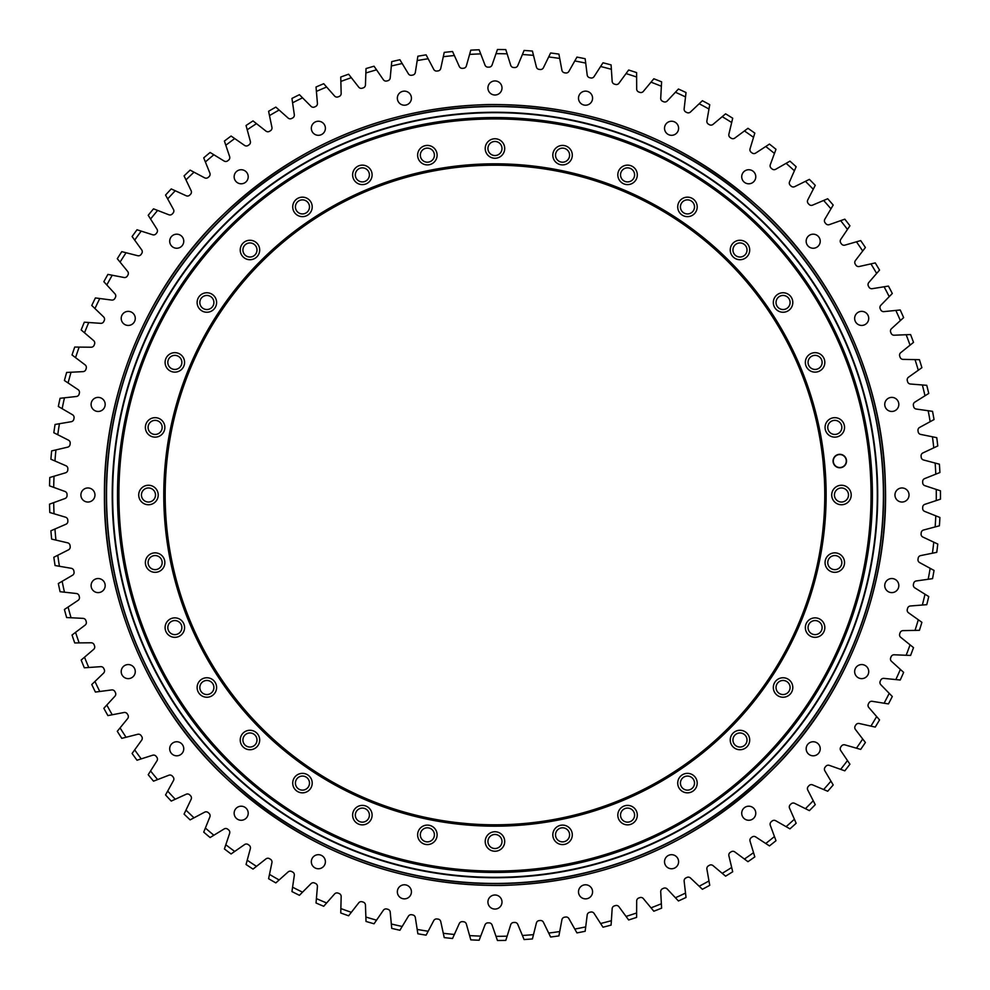 <?xml version="1.0" encoding="UTF-8"?>
<svg xmlns="http://www.w3.org/2000/svg" width="990" height="990" viewBox="0 0 990 990"><rect width="100%" height="100%" fill="white"/><g stroke="black" fill="none" stroke-linecap="round" stroke-linejoin="round"><path stroke-width="1.49" d="M54.029 476.239A441.33 441.33 0 0 0 53.695 487.365L64.969 491.461A3.168 3.168 0 0 1 67.06 494.456A427.903 427.903 0 0 0 67.06 495.545A3.168 3.168 0 0 1 64.969 498.539L53.695 502.635A441.33 441.33 0 0 0 54.029 513.761L65.526 517.188A3.168 3.168 0 0 1 67.79 520.047A427.903 427.903 0 0 0 67.852 521.136A3.168 3.168 0 0 1 65.959 524.242L54.945 529.019A441.33 441.33 0 0 0 55.935 540.095L67.629 542.829A3.168 3.168 0 0 1 70.055 545.539A427.903 427.903 0 0 0 70.191 546.641A3.168 3.168 0 0 1 68.471 549.846L57.767 555.266A441.33 441.33 0 0 0 59.425 566.28L71.255 568.297A3.168 3.168 0 0 1 73.842 570.859A427.903 427.903 0 0 0 74.04 571.948A3.168 3.168 0 0 1 72.517 575.252L62.147 581.303A441.33 441.33 0 0 0 64.461 592.193L76.391 593.505A3.168 3.168 0 0 1 79.126 595.918A427.903 427.903 0 0 0 79.386 596.982A3.168 3.168 0 0 1 78.074 600.373L68.087 607.043A441.33 441.33 0 0 0 71.045 617.76L83.036 618.366A3.168 3.168 0 0 1 85.907 620.606A427.903 427.903 0 0 0 86.229 621.658A3.168 3.168 0 0 1 85.115 625.123L75.549 632.363A441.33 441.33 0 0 0 79.151 642.894L91.142 642.782A3.168 3.168 0 0 1 94.149 644.837A427.903 427.903 0 0 0 94.533 645.864A3.168 3.168 0 0 1 93.629 649.403L84.521 657.199A441.33 441.33 0 0 0 88.741 667.495L100.708 666.666A3.168 3.168 0 0 1 103.826 668.547A427.903 427.903 0 0 0 104.272 669.549A3.168 3.168 0 0 1 103.579 673.126L94.953 681.454A441.33 441.33 0 0 0 99.78 691.49L111.684 689.931A3.168 3.168 0 0 1 114.914 691.626A427.903 427.903 0 0 0 115.409 692.604A3.168 3.168 0 0 1 114.939 696.205L106.821 705.041A441.33 441.33 0 0 0 112.241 714.768L124.022 712.503A3.168 3.168 0 0 1 127.351 714A427.903 427.903 0 0 0 127.908 714.941A3.168 3.168 0 0 1 127.648 718.579L120.075 727.885A441.33 441.33 0 0 0 126.064 737.265L137.697 734.295A3.168 3.168 0 0 1 141.1 735.595A427.903 427.903 0 0 0 141.719 736.498A3.168 3.168 0 0 1 141.681 740.149L134.677 749.888A441.33 441.33 0 0 0 141.211 758.885L152.646 755.234A3.168 3.168 0 0 1 156.123 756.323A427.903 427.903 0 0 0 156.804 757.189A3.168 3.168 0 0 1 156.977 760.827L150.567 770.975A441.33 441.33 0 0 0 157.633 779.576L168.82 775.244A3.168 3.168 0 0 1 172.359 776.123A427.903 427.903 0 0 0 173.089 776.952A3.168 3.168 0 0 1 173.473 780.566L167.681 791.084A441.33 441.33 0 0 0 175.255 799.239L186.169 794.252A3.168 3.168 0 0 1 189.746 794.908A427.903 427.903 0 0 0 190.526 795.688A3.168 3.168 0 0 1 191.132 799.289L185.972 810.117A441.33 441.33 0 0 0 194.015 817.814L204.621 812.184A3.168 3.168 0 0 1 208.234 812.629A427.903 427.903 0 0 0 209.051 813.359A3.168 3.168 0 0 1 209.868 816.911L205.376 828.036A441.33 441.33 0 0 0 213.865 835.238L224.099 828.976A3.168 3.168 0 0 1 227.737 829.199A427.903 427.903 0 0 0 228.603 829.892A3.168 3.168 0 0 1 229.631 833.382L225.807 844.755A441.33 441.33 0 0 0 234.717 851.437L244.567 844.581A3.168 3.168 0 0 1 248.205 844.594A427.903 427.903 0 0 0 249.109 845.225A3.168 3.168 0 0 1 250.346 848.653L247.215 860.223A441.33 441.33 0 0 0 256.497 866.361L265.914 858.924A3.168 3.168 0 0 1 269.552 858.714A427.903 427.903 0 0 0 270.493 859.295A3.168 3.168 0 0 1 271.928 862.649L269.49 874.393A441.33 441.33 0 0 0 279.131 879.962L288.09 871.967A3.168 3.168 0 0 1 291.704 871.547A427.903 427.903 0 0 0 292.681 872.066A3.168 3.168 0 0 1 294.315 875.321L292.582 887.201A441.33 441.33 0 0 0 302.544 892.176L311.009 883.674A3.168 3.168 0 0 1 314.597 883.03A427.903 427.903 0 0 0 315.587 883.488A3.168 3.168 0 0 1 317.419 886.644L316.404 898.598A441.33 441.33 0 0 0 326.638 902.967L334.583 893.97A3.168 3.168 0 0 1 338.122 893.129A427.903 427.903 0 0 0 339.149 893.524A3.168 3.168 0 0 1 341.166 896.556L340.857 908.56A441.33 441.33 0 0 0 351.339 912.31L358.726 902.855A3.168 3.168 0 0 1 362.204 901.791A427.903 427.903 0 0 0 363.256 902.125A3.168 3.168 0 0 1 365.446 905.033L365.867 917.025A441.33 441.33 0 0 0 376.546 920.155L383.365 910.268A3.168 3.168 0 0 1 386.781 909.006A427.903 427.903 0 0 0 387.845 909.278A3.168 3.168 0 0 1 390.209 912.05L391.335 923.992A441.33 441.33 0 0 0 402.188 926.467L408.4 916.196A3.168 3.168 0 0 1 411.729 914.735A427.903 427.903 0 0 0 412.805 914.946A3.168 3.168 0 0 1 415.33 917.569L417.186 929.424A441.33 441.33 0 0 0 428.163 931.244L433.744 920.626A3.168 3.168 0 0 1 436.974 918.955A427.903 427.903 0 0 0 438.075 919.104A3.168 3.168 0 0 1 440.748 921.579L443.297 933.298A441.33 441.33 0 0 0 454.373 934.461L459.298 923.521A3.168 3.168 0 0 1 462.441 921.665A427.903 427.903 0 0 0 463.53 921.752A3.168 3.168 0 0 1 466.352 924.054L469.607 935.6A441.33 441.33 0 0 0 480.719 936.107L485.001 924.895A3.168 3.168 0 0 1 488.008 922.853A427.903 427.903 0 0 0 489.11 922.866A3.168 3.168 0 0 1 492.067 924.994L496.002 936.33A441.33 441.33 0 0 0 507.128 936.169L510.716 924.722A3.168 3.168 0 0 1 513.612 922.494A427.903 427.903 0 0 0 514.713 922.445A3.168 3.168 0 0 1 517.782 924.4L522.398 935.476A441.33 441.33 0 0 0 533.486 934.647L536.394 923.002A3.168 3.168 0 0 1 539.142 920.613A427.903 427.903 0 0 0 540.243 920.502A3.168 3.168 0 0 1 543.423 922.272L548.683 933.05A441.33 441.33 0 0 0 559.709 931.553L561.912 919.76A3.168 3.168 0 0 1 564.523 917.21A427.903 427.903 0 0 0 565.599 917.037A3.168 3.168 0 0 1 568.891 918.609L574.782 929.053A441.33 441.33 0 0 0 585.709 926.9L587.194 914.995A3.168 3.168 0 0 1 589.644 912.297A427.903 427.903 0 0 0 590.721 912.05A3.168 3.168 0 0 1 594.087 913.423L600.596 923.497A441.33 441.33 0 0 0 611.375 920.7L612.154 908.733A3.168 3.168 0 0 1 614.431 905.887A427.903 427.903 0 0 0 615.483 905.578A3.168 3.168 0 0 1 618.936 906.741L626.039 916.418A441.33 441.33 0 0 0 636.62 912.978L636.681 900.974A3.168 3.168 0 0 1 638.785 898.004A427.903 427.903 0 0 0 639.825 897.633A3.168 3.168 0 0 1 643.339 898.598L651.012 907.83A441.33 441.33 0 0 0 661.37 903.759L660.714 891.78A3.168 3.168 0 0 1 662.632 888.686A427.903 427.903 0 0 0 663.646 888.253A3.168 3.168 0 0 1 667.211 888.995L675.415 897.757A441.33 441.33 0 0 0 685.513 893.079L684.14 881.162A3.168 3.168 0 0 1 685.872 877.957A427.903 427.903 0 0 0 686.862 877.462A3.168 3.168 0 0 1 690.463 877.994L699.175 886.236A441.33 441.33 0 0 0 708.976 880.964L706.897 869.146A3.168 3.168 0 0 1 708.444 865.854A427.903 427.903 0 0 0 709.397 865.297A3.168 3.168 0 0 1 713.023 865.619L722.217 873.329A441.33 441.33 0 0 0 731.684 867.475L728.888 855.805A3.168 3.168 0 0 1 730.236 852.415A427.903 427.903 0 0 0 731.152 851.808A3.168 3.168 0 0 1 734.79 851.907L744.43 859.06A441.33 441.33 0 0 0 753.526 852.65L750.049 841.166A3.168 3.168 0 0 1 751.187 837.713A427.903 427.903 0 0 0 752.066 837.045A3.168 3.168 0 0 1 755.704 836.934L765.753 843.492A441.33 441.33 0 0 0 774.452 836.55L770.294 825.301A3.168 3.168 0 0 1 771.222 821.774A427.903 427.903 0 0 0 772.064 821.057A3.168 3.168 0 0 1 775.69 820.722L786.11 826.675A441.33 441.33 0 0 0 794.388 819.225L789.562 808.236A3.168 3.168 0 0 1 790.268 804.672A427.903 427.903 0 0 0 791.072 803.905A3.168 3.168 0 0 1 794.673 803.348L805.427 808.669A441.33 441.33 0 0 0 813.236 800.737L807.766 790.057A3.168 3.168 0 0 1 808.261 786.456A427.903 427.903 0 0 0 809.016 785.639A3.168 3.168 0 0 1 812.58 784.872L823.63 789.537A441.33 441.33 0 0 0 830.957 781.16L824.856 770.826A3.168 3.168 0 0 1 825.128 767.188A427.903 427.903 0 0 0 825.833 766.347A3.168 3.168 0 0 1 829.335 765.369L840.659 769.354A441.33 441.33 0 0 0 847.465 760.555L840.758 750.606A3.168 3.168 0 0 1 840.819 746.955A427.903 427.903 0 0 0 841.463 746.064A3.168 3.168 0 0 1 844.916 744.876L856.449 748.193A441.33 441.33 0 0 0 862.711 738.998L855.422 729.469A3.168 3.168 0 0 1 855.273 725.831A427.903 427.903 0 0 0 855.867 724.903A3.168 3.168 0 0 1 859.233 723.504L870.94 726.115A441.33 441.33 0 0 0 876.645 716.562L868.799 707.491A3.168 3.168 0 0 1 868.428 703.865A427.903 427.903 0 0 0 868.96 702.9A3.168 3.168 0 0 1 872.24 701.316L884.095 703.222A441.33 441.33 0 0 0 889.218 693.346L880.84 684.746A3.168 3.168 0 0 1 880.246 681.157A427.903 427.903 0 0 0 880.729 680.167A3.168 3.168 0 0 1 883.909 678.385L895.839 679.573A441.33 441.33 0 0 0 900.368 669.413L891.495 661.332A3.168 3.168 0 0 1 890.691 657.781A427.903 427.903 0 0 0 891.111 656.766A3.168 3.168 0 0 1 894.18 654.786L906.159 655.269A441.33 441.33 0 0 0 910.07 644.849L900.727 637.325A3.168 3.168 0 0 1 899.724 633.823A427.903 427.903 0 0 0 900.083 632.783A3.168 3.168 0 0 1 903.016 630.63L915.02 630.395A441.33 441.33 0 0 0 918.299 619.752L908.523 612.798A3.168 3.168 0 0 1 907.298 609.37A427.903 427.903 0 0 0 907.595 608.306A3.168 3.168 0 0 1 910.404 605.979L922.358 605.026A441.33 441.33 0 0 0 924.994 594.223L914.822 587.862A3.168 3.168 0 0 1 913.399 584.508A427.903 427.903 0 0 0 913.634 583.432A3.168 3.168 0 0 1 916.295 580.944L928.174 579.274A441.33 441.33 0 0 0 930.167 568.322L919.623 562.58A3.168 3.168 0 0 1 918.002 559.325A427.903 427.903 0 0 0 918.163 558.236A3.168 3.168 0 0 1 920.675 555.588L932.444 553.212A441.33 441.33 0 0 0 933.768 542.161L922.903 537.063A3.168 3.168 0 0 1 921.096 533.907A427.903 427.903 0 0 0 921.195 532.806A3.168 3.168 0 0 1 923.534 530.021L935.142 526.94A441.33 441.33 0 0 0 935.798 515.84L924.66 511.397A3.168 3.168 0 0 1 922.655 508.353A427.903 427.903 0 0 0 922.692 507.251A3.168 3.168 0 0 1 924.87 504.331L936.255 500.569A441.33 441.33 0 0 0 936.255 489.431L924.87 485.669A3.168 3.168 0 0 1 922.692 482.749A427.903 427.903 0 0 0 922.655 481.647A3.168 3.168 0 0 1 924.66 478.603L935.798 474.161A441.33 441.33 0 0 0 935.142 463.06L923.534 459.979A3.168 3.168 0 0 1 921.195 457.194A427.903 427.903 0 0 0 921.096 456.093A3.168 3.168 0 0 1 922.903 452.937L933.768 447.839A441.33 441.33 0 0 0 932.444 436.788L920.675 434.412A3.168 3.168 0 0 1 918.163 431.764A427.903 427.903 0 0 0 918.002 430.675A3.168 3.168 0 0 1 919.623 427.42L930.167 421.678A441.33 441.33 0 0 0 928.174 410.726L916.295 409.056A3.168 3.168 0 0 1 913.634 406.568A427.903 427.903 0 0 0 913.399 405.492A3.168 3.168 0 0 1 914.822 402.138L924.994 395.777A441.33 441.33 0 0 0 922.358 384.974L910.404 384.021A3.168 3.168 0 0 1 907.595 381.695A427.903 427.903 0 0 0 907.298 380.63A3.168 3.168 0 0 1 908.523 377.202L918.299 370.248A441.33 441.33 0 0 0 915.02 359.605L903.016 359.37A3.168 3.168 0 0 1 900.083 357.217A427.903 427.903 0 0 0 899.724 356.177A3.168 3.168 0 0 1 900.727 352.675L910.07 345.151A441.33 441.33 0 0 0 906.159 334.731L894.18 335.214A3.168 3.168 0 0 1 891.111 333.234A427.903 427.903 0 0 0 890.691 332.219A3.168 3.168 0 0 1 891.495 328.668L900.368 320.587A441.33 441.33 0 0 0 895.839 310.427L883.909 311.615A3.168 3.168 0 0 1 880.729 309.833A427.903 427.903 0 0 0 880.246 308.843A3.168 3.168 0 0 1 880.84 305.254L889.218 296.654A441.33 441.33 0 0 0 884.095 286.778L872.24 288.684A3.168 3.168 0 0 1 868.96 287.1A427.903 427.903 0 0 0 868.428 286.135A3.168 3.168 0 0 1 868.799 282.509L876.645 273.438A441.33 441.33 0 0 0 870.94 263.885L859.233 266.496A3.168 3.168 0 0 1 855.867 265.097A427.903 427.903 0 0 0 855.273 264.169A3.168 3.168 0 0 1 855.422 260.531L862.711 251.002A441.33 441.33 0 0 0 856.449 241.808L844.916 245.124A3.168 3.168 0 0 1 841.463 243.936A427.903 427.903 0 0 0 840.819 243.045A3.168 3.168 0 0 1 840.758 239.394L847.465 229.445A441.33 441.33 0 0 0 840.659 220.646L829.335 224.631A3.168 3.168 0 0 1 825.833 223.653A427.903 427.903 0 0 0 825.128 222.812A3.168 3.168 0 0 1 824.856 219.174L830.957 208.84A441.33 441.33 0 0 0 823.63 200.463L812.58 205.128A3.168 3.168 0 0 1 809.016 204.361A427.903 427.903 0 0 0 808.261 203.544A3.168 3.168 0 0 1 807.766 199.943L813.236 189.263A441.33 441.33 0 0 0 805.427 181.331L794.673 186.652A3.168 3.168 0 0 1 791.072 186.095A427.903 427.903 0 0 0 790.268 185.328A3.168 3.168 0 0 1 789.562 181.764L794.388 170.775A441.33 441.33 0 0 0 786.11 163.325L775.69 169.278A3.168 3.168 0 0 1 772.064 168.944A427.903 427.903 0 0 0 771.222 168.226A3.168 3.168 0 0 1 770.294 164.699L774.452 153.45A441.33 441.33 0 0 0 765.753 146.508L755.704 153.066A3.168 3.168 0 0 1 752.066 152.955A427.903 427.903 0 0 0 751.187 152.287A3.168 3.168 0 0 1 750.049 148.834L753.526 137.35A441.33 441.33 0 0 0 744.43 130.94L734.79 138.093A3.168 3.168 0 0 1 731.152 138.192A427.903 427.903 0 0 0 730.236 137.585A3.168 3.168 0 0 1 728.888 134.195L731.684 122.525A441.33 441.33 0 0 0 722.217 116.672L713.023 124.381A3.168 3.168 0 0 1 709.397 124.703A427.903 427.903 0 0 0 708.444 124.146A3.168 3.168 0 0 1 706.897 120.854L708.976 109.036A441.33 441.33 0 0 0 699.175 103.764L690.463 112.006A3.168 3.168 0 0 1 686.862 112.538A427.903 427.903 0 0 0 685.872 112.043A3.168 3.168 0 0 1 684.14 108.838L685.513 96.921A441.33 441.33 0 0 0 675.415 92.243L667.211 101.005A3.168 3.168 0 0 1 663.646 101.747A427.903 427.903 0 0 0 662.632 101.314A3.168 3.168 0 0 1 660.714 98.22L661.37 86.241A441.33 441.33 0 0 0 651.012 82.17L643.339 91.402A3.168 3.168 0 0 1 639.825 92.367A427.903 427.903 0 0 0 638.785 91.996A3.168 3.168 0 0 1 636.681 89.026L636.62 77.022A441.33 441.33 0 0 0 626.039 73.582L618.936 83.259A3.168 3.168 0 0 1 615.483 84.422A427.903 427.903 0 0 0 614.431 84.113A3.168 3.168 0 0 1 612.154 81.267L611.375 69.3A441.33 441.33 0 0 0 600.596 66.503L594.087 76.577A3.168 3.168 0 0 1 590.721 77.95A427.903 427.903 0 0 0 589.644 77.703A3.168 3.168 0 0 1 587.194 75.005L585.709 63.1A441.33 441.33 0 0 0 574.782 60.947L568.891 71.391A3.168 3.168 0 0 1 565.599 72.963A427.903 427.903 0 0 0 564.523 72.79A3.168 3.168 0 0 1 561.912 70.24L559.709 58.447A441.33 441.33 0 0 0 548.683 56.95L543.423 67.728A3.168 3.168 0 0 1 540.243 69.498A427.903 427.903 0 0 0 539.142 69.387A3.168 3.168 0 0 1 536.394 66.998L533.486 55.353A441.33 441.33 0 0 0 522.398 54.524L517.782 65.6A3.168 3.168 0 0 1 514.713 67.555A427.903 427.903 0 0 0 513.612 67.506A3.168 3.168 0 0 1 510.716 65.278L507.128 53.831A441.33 441.33 0 0 0 496.002 53.67L492.067 65.006A3.168 3.168 0 0 1 489.11 67.134A427.903 427.903 0 0 0 488.008 67.147A3.168 3.168 0 0 1 485.001 65.105L480.719 53.893A441.33 441.33 0 0 0 469.607 54.401L466.352 65.946A3.168 3.168 0 0 1 463.53 68.248A427.903 427.903 0 0 0 462.441 68.335A3.168 3.168 0 0 1 459.298 66.478L454.373 55.539A441.33 441.33 0 0 0 443.297 56.702L440.748 68.421A3.168 3.168 0 0 1 438.075 70.896A427.903 427.903 0 0 0 436.974 71.045A3.168 3.168 0 0 1 433.744 69.374L428.163 58.756A441.33 441.33 0 0 0 417.186 60.576L415.33 72.431A3.168 3.168 0 0 1 412.805 75.054A427.903 427.903 0 0 0 411.729 75.265A3.168 3.168 0 0 1 408.4 73.805L402.188 63.533A441.33 441.33 0 0 0 391.335 66.008L390.209 77.95A3.168 3.168 0 0 1 387.845 80.722A427.903 427.903 0 0 0 386.781 80.994A3.168 3.168 0 0 1 383.365 79.732L376.546 69.844A441.33 441.33 0 0 0 365.867 72.975L365.446 84.967A3.168 3.168 0 0 1 363.256 87.875A427.903 427.903 0 0 0 362.204 88.209A3.168 3.168 0 0 1 358.726 87.145L351.339 77.69A441.33 441.33 0 0 0 340.857 81.44L341.166 93.444A3.168 3.168 0 0 1 339.149 96.475A427.903 427.903 0 0 0 338.122 96.872A3.168 3.168 0 0 1 334.583 96.03L326.638 87.033A441.33 441.33 0 0 0 316.404 91.402L317.419 103.356A3.168 3.168 0 0 1 315.587 106.512A427.903 427.903 0 0 0 314.597 106.969A3.168 3.168 0 0 1 311.009 106.326L302.544 97.824A441.33 441.33 0 0 0 292.582 102.799L294.315 114.679A3.168 3.168 0 0 1 292.681 117.934A427.903 427.903 0 0 0 291.704 118.454A3.168 3.168 0 0 1 288.09 118.033L279.131 110.038A441.33 441.33 0 0 0 269.49 115.607L271.928 127.351A3.168 3.168 0 0 1 270.493 130.705A427.903 427.903 0 0 0 269.552 131.286A3.168 3.168 0 0 1 265.914 131.076L256.497 123.639A441.33 441.33 0 0 0 247.215 129.777L250.346 141.347A3.168 3.168 0 0 1 249.109 144.775A427.903 427.903 0 0 0 248.205 145.406A3.168 3.168 0 0 1 244.567 145.419L234.717 138.563A441.33 441.33 0 0 0 225.807 145.245L229.631 156.618A3.168 3.168 0 0 1 228.603 160.108A427.903 427.903 0 0 0 227.737 160.801A3.168 3.168 0 0 1 224.099 161.024L213.865 154.762A441.33 441.33 0 0 0 205.376 161.964L209.868 173.089A3.168 3.168 0 0 1 209.051 176.641A427.903 427.903 0 0 0 208.234 177.371A3.168 3.168 0 0 1 204.621 177.816L194.015 172.186A441.33 441.33 0 0 0 185.972 179.883L191.132 190.711A3.168 3.168 0 0 1 190.526 194.312A427.903 427.903 0 0 0 189.746 195.092A3.168 3.168 0 0 1 186.169 195.748L175.255 190.761A441.33 441.33 0 0 0 167.681 198.916L173.473 209.435A3.168 3.168 0 0 1 173.089 213.048A427.903 427.903 0 0 0 172.359 213.877A3.168 3.168 0 0 1 168.82 214.756L157.633 210.424A441.33 441.33 0 0 0 150.567 219.025L156.977 229.173A3.168 3.168 0 0 1 156.804 232.811A427.903 427.903 0 0 0 156.123 233.677A3.168 3.168 0 0 1 152.646 234.766L141.211 231.115A441.33 441.33 0 0 0 134.677 240.112L141.681 249.851A3.168 3.168 0 0 1 141.719 253.502A427.903 427.903 0 0 0 141.1 254.405A3.168 3.168 0 0 1 137.697 255.705L126.064 252.735A441.33 441.33 0 0 0 120.075 262.115L127.648 271.421A3.168 3.168 0 0 1 127.908 275.059A427.903 427.903 0 0 0 127.351 276A3.168 3.168 0 0 1 124.022 277.497L112.241 275.232A441.33 441.33 0 0 0 106.821 284.959L114.939 293.795A3.168 3.168 0 0 1 115.409 297.396A427.903 427.903 0 0 0 114.914 298.374A3.168 3.168 0 0 1 111.684 300.069L99.78 298.51A441.33 441.33 0 0 0 94.953 308.546L103.579 316.874A3.168 3.168 0 0 1 104.272 320.451A427.903 427.903 0 0 0 103.826 321.453A3.168 3.168 0 0 1 100.708 323.334L88.741 322.505A441.33 441.33 0 0 0 84.521 332.801L93.629 340.597A3.168 3.168 0 0 1 94.533 344.136A427.903 427.903 0 0 0 94.149 345.164A3.168 3.168 0 0 1 91.142 347.218L79.151 347.106A441.33 441.33 0 0 0 75.549 357.637L85.115 364.877A3.168 3.168 0 0 1 86.229 368.342A427.903 427.903 0 0 0 85.907 369.394A3.168 3.168 0 0 1 83.036 371.634L71.045 372.24A441.33 441.33 0 0 0 68.087 382.957L78.074 389.627A3.168 3.168 0 0 1 79.386 393.018A427.903 427.903 0 0 0 79.126 394.082A3.168 3.168 0 0 1 76.391 396.495L64.461 397.807A441.33 441.33 0 0 0 62.147 408.697L72.517 414.748A3.168 3.168 0 0 1 74.04 418.052A427.903 427.903 0 0 0 73.842 419.141A3.168 3.168 0 0 1 71.255 421.703L59.425 423.72A441.33 441.33 0 0 0 57.767 434.734L68.471 440.154A3.168 3.168 0 0 1 70.191 443.359A427.903 427.903 0 0 0 70.055 444.461A3.168 3.168 0 0 1 67.629 447.171L55.935 449.906A441.33 441.33 0 0 0 54.945 460.981L65.959 465.758A3.168 3.168 0 0 1 67.852 468.864A427.903 427.903 0 0 0 67.79 469.953A3.168 3.168 0 0 1 65.526 472.812L49.797 477.489A445.512 445.512 0 0 0 49.55 485.855L53.695 487.365M80.895 495A7.029 7.029 0 0 1 91.451 488.911A7.029 7.029 0 0 1 91.451 501.089A7.029 7.029 0 0 1 80.895 495M91.278 587.132A7.029 7.029 0 0 1 100.213 578.853A7.029 7.029 0 0 1 102.923 590.733A7.029 7.029 0 0 1 91.278 587.132M121.906 674.66A7.029 7.029 0 0 1 128.762 664.587A7.029 7.029 0 0 1 134.046 675.564A7.029 7.029 0 0 1 121.906 674.66M171.233 753.167A7.029 7.029 0 0 1 175.688 741.832A7.029 7.029 0 0 1 183.274 751.348A7.029 7.029 0 0 1 171.233 753.167M236.796 818.73A7.029 7.029 0 0 1 238.615 806.689A7.029 7.029 0 0 1 248.131 814.275A7.029 7.029 0 0 1 236.796 818.73M315.303 868.057A7.029 7.029 0 0 1 314.399 855.917A7.029 7.029 0 0 1 325.376 861.201A7.029 7.029 0 0 1 315.303 868.057M402.831 898.685A7.029 7.029 0 0 1 399.23 887.04A7.029 7.029 0 0 1 411.11 889.75A7.029 7.029 0 0 1 402.831 898.685M494.963 909.068A7.029 7.029 0 0 1 488.874 898.512A7.029 7.029 0 0 1 501.051 898.512A7.029 7.029 0 0 1 494.963 909.068M587.095 898.685A7.029 7.029 0 0 1 578.816 889.75A7.029 7.029 0 0 1 590.696 887.04A7.029 7.029 0 0 1 587.095 898.685M674.623 868.057A7.029 7.029 0 0 1 664.55 861.201A7.029 7.029 0 0 1 675.527 855.917A7.029 7.029 0 0 1 674.623 868.057M753.13 818.73A7.029 7.029 0 0 1 741.795 814.275A7.029 7.029 0 0 1 751.311 806.689A7.029 7.029 0 0 1 753.13 818.73M818.693 753.167A7.029 7.029 0 0 1 806.652 751.348A7.029 7.029 0 0 1 814.238 741.832A7.029 7.029 0 0 1 818.693 753.167M868.02 674.66A7.029 7.029 0 0 1 855.88 675.564A7.029 7.029 0 0 1 861.164 664.587A7.029 7.029 0 0 1 868.02 674.66M898.648 587.132A7.029 7.029 0 0 1 887.003 590.733A7.029 7.029 0 0 1 889.713 578.853A7.029 7.029 0 0 1 898.648 587.132M909.03 495A7.029 7.029 0 0 1 898.475 501.089A7.029 7.029 0 0 1 898.475 488.911A7.029 7.029 0 0 1 909.03 495M898.648 402.868A7.029 7.029 0 0 1 889.713 411.147A7.029 7.029 0 0 1 887.003 399.267A7.029 7.029 0 0 1 898.648 402.868M868.02 315.34A7.029 7.029 0 0 1 861.164 325.413A7.029 7.029 0 0 1 855.88 314.436A7.029 7.029 0 0 1 868.02 315.34M818.693 236.833A7.029 7.029 0 0 1 814.238 248.168A7.029 7.029 0 0 1 806.652 238.652A7.029 7.029 0 0 1 818.693 236.833M753.13 171.27A7.029 7.029 0 0 1 751.311 183.311A7.029 7.029 0 0 1 741.795 175.725A7.029 7.029 0 0 1 753.13 171.27M674.623 121.943A7.029 7.029 0 0 1 675.527 134.083A7.029 7.029 0 0 1 664.55 128.799A7.029 7.029 0 0 1 674.623 121.943M587.095 91.315A7.029 7.029 0 0 1 590.696 102.96A7.029 7.029 0 0 1 578.816 100.25A7.029 7.029 0 0 1 587.095 91.315M494.963 80.933A7.029 7.029 0 0 1 501.051 91.488A7.029 7.029 0 0 1 488.874 91.488A7.029 7.029 0 0 1 494.963 80.933M402.831 91.315A7.029 7.029 0 0 1 411.11 100.25A7.029 7.029 0 0 1 399.23 102.96A7.029 7.029 0 0 1 402.831 91.315M315.303 121.943A7.029 7.029 0 0 1 325.376 128.799A7.029 7.029 0 0 1 314.399 134.083A7.029 7.029 0 0 1 315.303 121.943M236.796 171.27A7.029 7.029 0 0 1 248.131 175.725A7.029 7.029 0 0 1 238.615 183.311A7.029 7.029 0 0 1 236.796 171.27M171.233 236.833A7.029 7.029 0 0 1 183.274 238.652A7.029 7.029 0 0 1 175.688 248.168A7.029 7.029 0 0 1 171.233 236.833M121.906 315.34A7.029 7.029 0 0 1 134.046 314.436A7.029 7.029 0 0 1 128.762 325.413A7.029 7.029 0 0 1 121.906 315.34M91.278 402.868A7.029 7.029 0 0 1 102.923 399.267A7.029 7.029 0 0 1 100.213 411.147A7.029 7.029 0 0 1 91.278 402.868M55.935 540.095L51.641 539.092A445.512 445.512 0 0 1 50.898 530.776L54.945 529.019M59.425 566.28L55.069 565.525A445.512 445.512 0 0 1 53.831 557.259L57.767 555.266M64.461 592.193L60.081 591.711A445.512 445.512 0 0 1 58.336 583.531L62.147 581.303M71.045 617.76L66.639 617.55A445.512 445.512 0 0 1 64.412 609.481L68.087 607.043M79.151 642.894L74.733 642.943A445.512 445.512 0 0 1 72.035 635.035L75.549 632.363M88.741 667.495L84.336 667.804A445.512 445.512 0 0 1 81.168 660.07L84.521 657.199M99.78 691.49L95.411 692.06A445.512 445.512 0 0 1 91.773 684.523L94.953 681.454M112.241 714.768L107.91 715.597A445.512 445.512 0 0 1 103.839 708.296L106.821 705.041M126.064 737.265L121.795 738.354A445.512 445.512 0 0 1 117.29 731.301L120.075 727.885M141.211 758.885L137.016 760.233A445.512 445.512 0 0 1 132.103 753.464L134.677 749.888M157.633 779.576L153.512 781.16A445.512 445.512 0 0 1 148.203 774.712L150.567 770.975M175.255 799.239L171.245 801.071A445.512 445.512 0 0 1 165.553 794.945L167.681 791.084M194.015 817.814L190.129 819.881A445.512 445.512 0 0 1 184.078 814.102L185.972 810.117M213.865 835.238L210.103 837.528A445.512 445.512 0 0 1 203.717 832.132L205.376 828.036M234.717 851.437L231.091 853.962A445.512 445.512 0 0 1 224.408 848.937L225.807 844.755M256.497 866.361L253.032 869.096A445.512 445.512 0 0 1 246.052 864.493L247.215 860.223M279.131 879.962L275.839 882.894A445.512 445.512 0 0 1 268.599 878.712L269.49 874.393M302.544 892.176L299.425 895.307A445.512 445.512 0 0 1 291.951 891.569L292.582 887.201M326.638 902.967L323.718 906.283A445.512 445.512 0 0 1 316.033 902.991L316.404 898.598M351.339 912.31L348.616 915.787A445.512 445.512 0 0 1 340.746 912.966L340.857 908.56M376.546 920.155L374.047 923.781A445.512 445.512 0 0 1 366.028 921.443L365.867 917.025M402.188 926.467L399.911 930.254A445.512 445.512 0 0 1 391.755 928.385L391.335 923.992M428.163 931.244L426.108 935.154A445.512 445.512 0 0 1 417.867 933.78L417.186 929.424M454.373 934.461L452.554 938.483A445.512 445.512 0 0 1 444.238 937.604L443.297 933.298M480.719 936.107L479.148 940.228A445.512 445.512 0 0 1 470.795 939.857L469.607 935.6M507.128 936.169L505.803 940.376A445.512 445.512 0 0 1 497.45 940.5L496.002 936.33M533.486 934.647L532.422 938.928A445.512 445.512 0 0 1 524.081 939.56L522.398 935.476M559.709 931.553L558.904 935.896A445.512 445.512 0 0 1 550.626 937.023L548.683 933.05M585.709 926.9L585.152 931.281A445.512 445.512 0 0 1 576.96 932.902L574.782 929.053M611.375 920.7L611.09 925.106A445.512 445.512 0 0 1 602.997 927.209L600.596 923.497M636.62 912.978L636.607 917.396A445.512 445.512 0 0 1 628.65 919.97L626.039 916.418M661.37 903.759L661.605 908.164A445.512 445.512 0 0 1 653.821 911.221L651.012 907.83M685.513 893.079L686.021 897.46A445.512 445.512 0 0 1 678.435 900.974L675.415 897.757M708.976 880.964L709.743 885.308A445.512 445.512 0 0 1 702.38 889.28L699.175 886.236M731.684 867.475L732.699 871.769A445.512 445.512 0 0 1 725.596 876.162L722.217 873.329M753.526 852.65L754.813 856.882A445.512 445.512 0 0 1 747.97 861.684L744.43 859.06M774.452 836.55L775.987 840.696A445.512 445.512 0 0 1 769.453 845.905L765.753 843.492M794.388 819.225L796.158 823.259A445.512 445.512 0 0 1 789.946 828.853L786.11 826.675M813.236 800.737L815.253 804.66A445.512 445.512 0 0 1 809.387 810.624L805.427 808.669M830.957 781.16L833.196 784.959A445.512 445.512 0 0 1 827.702 791.245L823.63 789.537M847.465 760.555L849.927 764.206A445.512 445.512 0 0 1 844.817 770.826L840.659 769.354M862.711 738.998L865.396 742.5A445.512 445.512 0 0 1 860.681 749.405L856.449 748.193M876.645 716.562L879.541 719.903A445.512 445.512 0 0 1 875.247 727.081L870.94 726.115M889.218 693.346L892.299 696.502A445.512 445.512 0 0 1 888.451 703.915L884.095 703.222M900.368 669.413L903.635 672.383A445.512 445.512 0 0 1 900.232 680.019L895.839 679.573M910.07 644.849L913.51 647.621A445.512 445.512 0 0 1 910.577 655.442L906.159 655.269M918.299 619.752L921.888 622.314A445.512 445.512 0 0 1 919.425 630.308L915.02 630.395M924.994 594.223L928.744 596.562A445.512 445.512 0 0 1 926.764 604.68L922.358 605.026M930.167 568.322L934.04 570.438A445.512 445.512 0 0 1 932.543 578.655L928.174 579.274M933.768 542.161L937.765 544.042A445.512 445.512 0 0 1 936.763 552.333L932.444 553.212M935.798 515.84L939.906 517.473A445.512 445.512 0 0 1 939.399 525.814L935.142 526.94M936.255 489.431L940.451 490.817A445.512 445.512 0 0 1 940.451 499.183L936.255 500.569M935.142 463.06L939.399 464.186A445.512 445.512 0 0 1 939.906 472.527L935.798 474.161M932.444 436.788L936.763 437.667A445.512 445.512 0 0 1 937.765 445.958L933.768 447.839M928.174 410.726L932.543 411.345A445.512 445.512 0 0 1 934.04 419.562L930.167 421.678M922.358 384.974L926.764 385.32A445.512 445.512 0 0 1 928.744 393.438L924.994 395.777M915.02 359.605L919.425 359.692A445.512 445.512 0 0 1 921.888 367.686L918.299 370.248M906.159 334.731L910.577 334.558A445.512 445.512 0 0 1 913.51 342.379L910.07 345.151M895.839 310.427L900.232 309.981A445.512 445.512 0 0 1 903.635 317.617L900.368 320.587M884.095 286.778L888.451 286.085A445.512 445.512 0 0 1 892.299 293.498L889.218 296.654M870.94 263.885L875.247 262.919A445.512 445.512 0 0 1 879.541 270.097L876.645 273.438M856.449 241.808L860.681 240.595A445.512 445.512 0 0 1 865.396 247.5L862.711 251.002M840.659 220.646L844.817 219.174A445.512 445.512 0 0 1 849.927 225.794L847.465 229.445M823.63 200.463L827.702 198.755A445.512 445.512 0 0 1 833.196 205.041L830.957 208.84M805.427 181.331L809.387 179.376A445.512 445.512 0 0 1 815.253 185.34L813.236 189.263M786.11 163.325L789.946 161.147A445.512 445.512 0 0 1 796.158 166.741L794.388 170.775M765.753 146.508L769.453 144.095A445.512 445.512 0 0 1 775.987 149.304L774.452 153.45M744.43 130.94L747.97 128.316A445.512 445.512 0 0 1 754.813 133.118L753.526 137.35M722.217 116.672L725.596 113.838A445.512 445.512 0 0 1 732.699 118.231L731.684 122.525M699.175 103.764L702.38 100.72A445.512 445.512 0 0 1 709.743 104.692L708.976 109.036M675.415 92.243L678.435 89.026A445.512 445.512 0 0 1 686.021 92.54L685.513 96.921M651.012 82.17L653.821 78.779A445.512 445.512 0 0 1 661.605 81.836L661.37 86.241M626.039 73.582L628.65 70.03A445.512 445.512 0 0 1 636.607 72.604L636.62 77.022M600.596 66.503L602.997 62.791A445.512 445.512 0 0 1 611.09 64.894L611.375 69.3M574.782 60.947L576.96 57.098A445.512 445.512 0 0 1 585.152 58.719L585.709 63.1M548.683 56.95L550.626 52.977A445.512 445.512 0 0 1 558.904 54.104L559.709 58.447M522.398 54.524L524.081 50.441A445.512 445.512 0 0 1 532.422 51.072L533.486 55.353M496.002 53.67L497.45 49.5A445.512 445.512 0 0 1 505.803 49.624L507.128 53.831M469.607 54.401L470.795 50.144A445.512 445.512 0 0 1 479.148 49.772L480.719 53.893M443.297 56.702L444.238 52.396A445.512 445.512 0 0 1 452.554 51.517L454.373 55.539M417.186 60.576L417.867 56.22A445.512 445.512 0 0 1 426.108 54.846L428.163 58.756M391.335 66.008L391.755 61.615A445.512 445.512 0 0 1 399.911 59.747L402.188 63.533M365.867 72.975L366.028 68.558A445.512 445.512 0 0 1 374.047 66.219L376.546 69.844M340.857 81.44L340.746 77.034A445.512 445.512 0 0 1 348.616 74.213L351.339 77.69M316.404 91.402L316.033 87.009A445.512 445.512 0 0 1 323.718 83.717L326.638 87.033M292.582 102.799L291.951 98.431A445.512 445.512 0 0 1 299.425 94.694L302.544 97.824M269.49 115.607L268.599 111.288A445.512 445.512 0 0 1 275.839 107.106L279.131 110.038M247.215 129.777L246.052 125.507A445.512 445.512 0 0 1 253.032 120.904L256.497 123.639M225.807 145.245L224.408 141.063A445.512 445.512 0 0 1 231.091 136.038L234.717 138.563M205.376 161.964L203.717 157.868A445.512 445.512 0 0 1 210.103 152.472L213.865 154.762M185.972 179.883L184.078 175.898A445.512 445.512 0 0 1 190.129 170.119L194.015 172.186M167.681 198.916L165.553 195.055A445.512 445.512 0 0 1 171.245 188.929L175.255 190.761M150.567 219.025L148.203 215.288A445.512 445.512 0 0 1 153.512 208.84L157.633 210.424M134.677 240.112L132.103 236.536A445.512 445.512 0 0 1 137.016 229.767L141.211 231.115M120.075 262.115L117.29 258.699A445.512 445.512 0 0 1 121.795 251.646L126.064 252.735M106.821 284.959L103.839 281.704A445.512 445.512 0 0 1 107.91 274.403L112.241 275.232M94.953 308.546L91.773 305.477A445.512 445.512 0 0 1 95.411 297.94L99.78 298.51M84.521 332.801L81.168 329.93A445.512 445.512 0 0 1 84.336 322.196L88.741 322.505M75.549 357.637L72.035 354.964A445.512 445.512 0 0 1 74.733 347.057L79.151 347.106M68.087 382.957L64.412 380.519A445.512 445.512 0 0 1 66.639 372.45L71.045 372.24M62.147 408.697L58.336 406.469A445.512 445.512 0 0 1 60.081 398.289L64.461 397.807M57.767 434.734L53.831 432.741A445.512 445.512 0 0 1 55.069 424.475L59.425 423.72M54.945 460.981L50.898 459.224A445.512 445.512 0 0 1 51.641 450.908L55.935 449.906M54.029 513.761L49.797 512.511A445.512 445.512 0 0 1 49.55 504.145L53.695 502.635M117.501 495A377.462 377.462 0 0 0 683.694 821.886A377.462 377.462 0 0 0 683.694 168.114A377.462 377.462 0 0 0 117.501 495M118.899 495A376.064 376.064 0 0 1 683.001 169.315A376.064 376.064 0 0 1 683.001 820.685A376.064 376.064 0 0 1 118.899 495M163.771 495A331.192 331.192 0 0 0 660.553 781.815A331.192 331.192 0 0 0 660.553 208.185A331.192 331.192 0 0 0 163.771 495M145.567 425.502A9.739 9.739 0 0 1 161.543 420.082A9.739 9.739 0 0 1 158.251 436.627A9.739 9.739 0 0 1 145.567 425.502M165.837 358.677A9.739 9.739 0 0 1 182.568 356.474A9.739 9.739 0 0 1 176.109 372.054A9.739 9.739 0 0 1 165.837 358.677M198.767 297.087A9.739 9.739 0 0 1 215.597 298.188A9.739 9.739 0 0 1 206.229 312.221A9.739 9.739 0 0 1 198.767 297.087M243.07 243.107A9.739 9.739 0 0 1 259.355 247.463A9.739 9.739 0 0 1 247.426 259.392A9.739 9.739 0 0 1 243.07 243.107M297.05 198.804A9.739 9.739 0 0 1 312.184 206.267A9.739 9.739 0 0 1 298.151 215.634A9.739 9.739 0 0 1 297.05 198.804M358.64 165.874A9.739 9.739 0 0 1 372.017 176.146A9.739 9.739 0 0 1 356.437 182.606A9.739 9.739 0 0 1 358.64 165.874M425.465 145.604A9.739 9.739 0 0 1 436.59 158.289A9.739 9.739 0 0 1 420.045 161.58A9.739 9.739 0 0 1 425.465 145.604M494.963 138.761A9.739 9.739 0 0 1 503.403 153.376A9.739 9.739 0 0 1 486.523 153.376A9.739 9.739 0 0 1 494.963 138.761M564.461 145.604A9.739 9.739 0 0 1 569.881 161.58A9.739 9.739 0 0 1 553.336 158.289A9.739 9.739 0 0 1 564.461 145.604M631.286 165.874A9.739 9.739 0 0 1 633.489 182.606A9.739 9.739 0 0 1 617.909 176.146A9.739 9.739 0 0 1 631.286 165.874M692.876 198.804A9.739 9.739 0 0 1 691.775 215.634A9.739 9.739 0 0 1 677.742 206.267A9.739 9.739 0 0 1 692.876 198.804M746.856 243.107A9.739 9.739 0 0 1 742.5 259.392A9.739 9.739 0 0 1 730.571 247.463A9.739 9.739 0 0 1 746.856 243.107M791.159 297.087A9.739 9.739 0 0 1 783.696 312.221A9.739 9.739 0 0 1 774.329 298.188A9.739 9.739 0 0 1 791.159 297.087M824.088 358.677A9.739 9.739 0 0 1 813.817 372.054A9.739 9.739 0 0 1 807.357 356.474A9.739 9.739 0 0 1 824.088 358.677M844.359 425.502A9.739 9.739 0 0 1 831.674 436.627A9.739 9.739 0 0 1 828.383 420.082A9.739 9.739 0 0 1 844.359 425.502M851.202 495A9.739 9.739 0 0 1 836.587 503.44A9.739 9.739 0 0 1 836.587 486.56A9.739 9.739 0 0 1 851.202 495M844.359 564.498A9.739 9.739 0 0 1 828.383 569.918A9.739 9.739 0 0 1 831.674 553.373A9.739 9.739 0 0 1 844.359 564.498M824.088 631.323A9.739 9.739 0 0 1 807.357 633.526A9.739 9.739 0 0 1 813.817 617.946A9.739 9.739 0 0 1 824.088 631.323M791.159 692.913A9.739 9.739 0 0 1 774.329 691.812A9.739 9.739 0 0 1 783.696 677.779A9.739 9.739 0 0 1 791.159 692.913M746.856 746.893A9.739 9.739 0 0 1 730.571 742.537A9.739 9.739 0 0 1 742.5 730.608A9.739 9.739 0 0 1 746.856 746.893M692.876 791.196A9.739 9.739 0 0 1 677.742 783.734A9.739 9.739 0 0 1 691.775 774.366A9.739 9.739 0 0 1 692.876 791.196M631.286 824.126A9.739 9.739 0 0 1 617.909 813.854A9.739 9.739 0 0 1 633.489 807.395A9.739 9.739 0 0 1 631.286 824.126M564.461 844.396A9.739 9.739 0 0 1 553.336 831.711A9.739 9.739 0 0 1 569.881 828.42A9.739 9.739 0 0 1 564.461 844.396M494.963 851.239A9.739 9.739 0 0 1 486.523 836.624A9.739 9.739 0 0 1 503.403 836.624A9.739 9.739 0 0 1 494.963 851.239M425.465 844.396A9.739 9.739 0 0 1 420.045 828.42A9.739 9.739 0 0 1 436.59 831.711A9.739 9.739 0 0 1 425.465 844.396M358.64 824.126A9.739 9.739 0 0 1 356.437 807.395A9.739 9.739 0 0 1 372.017 813.854A9.739 9.739 0 0 1 358.64 824.126M297.05 791.196A9.739 9.739 0 0 1 298.151 774.366A9.739 9.739 0 0 1 312.184 783.734A9.739 9.739 0 0 1 297.05 791.196M243.07 746.893A9.739 9.739 0 0 1 247.426 730.608A9.739 9.739 0 0 1 259.355 742.537A9.739 9.739 0 0 1 243.07 746.893M198.767 692.913A9.739 9.739 0 0 1 206.229 677.779A9.739 9.739 0 0 1 215.597 691.812A9.739 9.739 0 0 1 198.767 692.913M165.837 631.323A9.739 9.739 0 0 1 176.109 617.946A9.739 9.739 0 0 1 182.568 633.526A9.739 9.739 0 0 1 165.837 631.323M145.567 564.498A9.739 9.739 0 0 1 158.251 553.373A9.739 9.739 0 0 1 161.543 569.918A9.739 9.739 0 0 1 145.567 564.498M138.724 495A9.739 9.739 0 0 1 153.339 486.56A9.739 9.739 0 0 1 153.339 503.44A9.739 9.739 0 0 1 138.724 495M846.487 460.375A6.72 6.72 0 0 1 837.02 467.169A6.72 6.72 0 0 1 835.869 455.573A6.72 6.72 0 0 1 846.487 460.375M165.169 495A329.794 329.794 0 0 1 659.86 209.385A329.794 329.794 0 0 1 659.86 780.615A329.794 329.794 0 0 1 165.169 495M532.076 167.298L527.286 166.79M822.665 532.113L823.606 522.534L822.665 532.113M457.85 822.702L467.429 823.643L457.85 822.702M166.753 462.677C166.184 468.852 166.184 468.852 166.753 462.677C167.397 456.501 167.397 456.501 166.753 462.677C167.397 456.501 167.397 456.501 166.753 462.677M823.173 462.677L824.324 478.059M148.228 426.034A7.029 7.029 0 0 0 157.385 434.065A7.029 7.029 0 0 0 159.761 422.111A7.029 7.029 0 0 0 148.228 426.034M168.35 359.704A7.029 7.029 0 0 0 175.762 369.369A7.029 7.029 0 0 0 180.415 358.12A7.029 7.029 0 0 0 168.35 359.704M201.019 298.584A7.029 7.029 0 0 0 206.403 309.511A7.029 7.029 0 0 0 213.172 299.388A7.029 7.029 0 0 0 201.019 298.584M244.976 245.013A7.029 7.029 0 0 0 248.131 256.781A7.029 7.029 0 0 0 256.744 248.168A7.029 7.029 0 0 0 244.976 245.013M298.547 201.057A7.029 7.029 0 0 0 299.351 213.209A7.029 7.029 0 0 0 309.474 206.44A7.029 7.029 0 0 0 298.547 201.057M359.667 168.387A7.029 7.029 0 0 0 358.083 180.452A7.029 7.029 0 0 0 369.332 175.799A7.029 7.029 0 0 0 359.667 168.387M425.997 148.265A7.029 7.029 0 0 0 422.074 159.798A7.029 7.029 0 0 0 434.028 157.422A7.029 7.029 0 0 0 425.997 148.265M494.963 141.471A7.029 7.029 0 0 0 488.874 152.014A7.029 7.029 0 0 0 501.051 152.014A7.029 7.029 0 0 0 494.963 141.471M563.929 148.265A7.029 7.029 0 0 0 555.897 157.422A7.029 7.029 0 0 0 567.852 159.798A7.029 7.029 0 0 0 563.929 148.265M630.259 168.387A7.029 7.029 0 0 0 620.594 175.799A7.029 7.029 0 0 0 631.843 180.452A7.029 7.029 0 0 0 630.259 168.387M691.379 201.057A7.029 7.029 0 0 0 680.452 206.44A7.029 7.029 0 0 0 690.574 213.209A7.029 7.029 0 0 0 691.379 201.057M744.95 245.013A7.029 7.029 0 0 0 733.182 248.168A7.029 7.029 0 0 0 741.795 256.781A7.029 7.029 0 0 0 744.95 245.013M788.906 298.584A7.029 7.029 0 0 0 776.754 299.388A7.029 7.029 0 0 0 783.523 309.511A7.029 7.029 0 0 0 788.906 298.584M821.576 359.704A7.029 7.029 0 0 0 809.511 358.12A7.029 7.029 0 0 0 814.164 369.369A7.029 7.029 0 0 0 821.576 359.704M841.698 426.034A7.029 7.029 0 0 0 830.165 422.111A7.029 7.029 0 0 0 832.541 434.065A7.029 7.029 0 0 0 841.698 426.034M848.492 495A7.029 7.029 0 0 0 837.948 488.911A7.029 7.029 0 0 0 837.948 501.089A7.029 7.029 0 0 0 848.492 495M841.698 563.966A7.029 7.029 0 0 0 832.541 555.935A7.029 7.029 0 0 0 830.165 567.889A7.029 7.029 0 0 0 841.698 563.966M821.576 630.296A7.029 7.029 0 0 0 814.164 620.631A7.029 7.029 0 0 0 809.511 631.88A7.029 7.029 0 0 0 821.576 630.296M788.906 691.416A7.029 7.029 0 0 0 783.523 680.489A7.029 7.029 0 0 0 776.754 690.612A7.029 7.029 0 0 0 788.906 691.416M744.95 744.987A7.029 7.029 0 0 0 741.795 733.219A7.029 7.029 0 0 0 733.182 741.832A7.029 7.029 0 0 0 744.95 744.987M691.379 788.943A7.029 7.029 0 0 0 690.574 776.791A7.029 7.029 0 0 0 680.452 783.56A7.029 7.029 0 0 0 691.379 788.943M630.259 821.613A7.029 7.029 0 0 0 631.843 809.548A7.029 7.029 0 0 0 620.594 814.201A7.029 7.029 0 0 0 630.259 821.613M563.929 841.735A7.029 7.029 0 0 0 567.852 830.202A7.029 7.029 0 0 0 555.897 832.578A7.029 7.029 0 0 0 563.929 841.735M494.963 848.529A7.029 7.029 0 0 0 501.051 837.986A7.029 7.029 0 0 0 488.874 837.986A7.029 7.029 0 0 0 494.963 848.529M425.997 841.735A7.029 7.029 0 0 0 434.028 832.578A7.029 7.029 0 0 0 422.074 830.202A7.029 7.029 0 0 0 425.997 841.735M359.667 821.613A7.029 7.029 0 0 0 369.332 814.201A7.029 7.029 0 0 0 358.083 809.548A7.029 7.029 0 0 0 359.667 821.613M298.547 788.943A7.029 7.029 0 0 0 309.474 783.56A7.029 7.029 0 0 0 299.351 776.791A7.029 7.029 0 0 0 298.547 788.943M244.976 744.987A7.029 7.029 0 0 0 256.744 741.832A7.029 7.029 0 0 0 248.131 733.219A7.029 7.029 0 0 0 244.976 744.987M201.019 691.416A7.029 7.029 0 0 0 213.172 690.612A7.029 7.029 0 0 0 206.403 680.489A7.029 7.029 0 0 0 201.019 691.416M168.35 630.296A7.029 7.029 0 0 0 180.415 631.88A7.029 7.029 0 0 0 175.762 620.631A7.029 7.029 0 0 0 168.35 630.296M148.228 563.966A7.029 7.029 0 0 0 159.761 567.889A7.029 7.029 0 0 0 157.385 555.935A7.029 7.029 0 0 0 148.228 563.966M141.434 495A7.029 7.029 0 0 0 151.977 501.089A7.029 7.029 0 0 0 151.977 488.911A7.029 7.029 0 0 0 141.434 495M846.252 460.4A6.485 6.485 0 0 0 836.018 455.759A6.485 6.485 0 0 0 837.119 466.946A6.485 6.485 0 0 0 846.252 460.4A6.485 6.485 0 0 0 836.018 455.759A6.485 6.485 0 0 0 837.119 466.946A6.485 6.485 0 0 0 846.252 460.4M112.217 495A382.746 382.746 0 0 0 686.342 826.464A382.746 382.746 0 0 0 686.342 163.536A382.746 382.746 0 0 0 112.217 495A382.746 382.746 0 0 0 686.342 826.464A382.746 382.746 0 0 0 686.342 163.536A382.746 382.746 0 0 0 112.217 495A382.746 382.746 0 0 0 686.342 826.464A382.746 382.746 0 0 0 686.342 163.536A382.746 382.746 0 0 0 112.217 495M104.544 495A390.419 390.419 0 0 0 690.166 833.11A390.419 390.419 0 0 0 690.166 156.89A390.419 390.419 0 0 0 104.544 495M106.326 495A388.637 388.637 0 0 0 689.288 831.575A388.637 388.637 0 0 0 689.288 158.425A388.637 388.637 0 0 0 106.326 495M106.536 495A388.427 388.427 0 0 0 689.176 831.39A388.427 388.427 0 0 0 689.176 158.61A388.427 388.427 0 0 0 106.536 495M112.637 495A382.326 382.326 0 0 0 686.132 826.106A382.326 382.326 0 0 0 686.132 163.894A382.326 382.326 0 0 0 112.637 495M104.42 495C103.566 396.062 145.109 292.199 217.218 220.436C293.25 146.025 383.786 107.39 488.825 104.519C593.901 104.086 685.612 139.862 763.946 211.848C838.27 281.308 883.055 383.823 885.308 482.736C889.404 583.494 849.408 690.909 776.915 765.233C700.326 842.403 608.38 882.486 501.101 885.493C393.772 885.852 300.613 848.678 221.636 773.957C146.842 701.947 103.492 595.832 104.42 495"/></g></svg>
